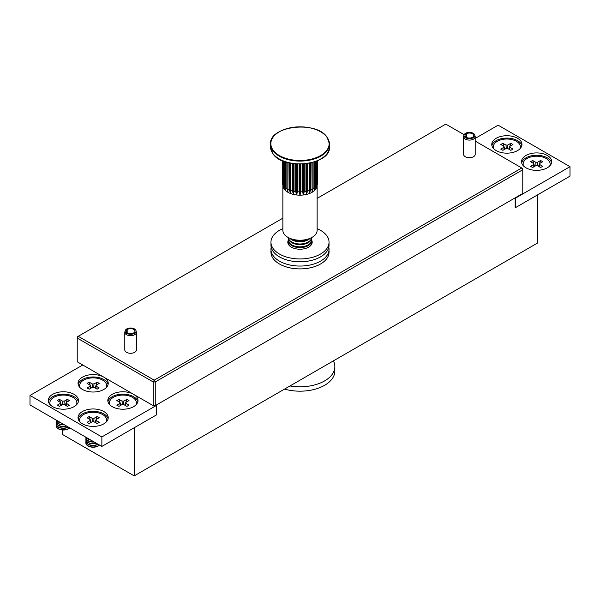 <?xml version="1.0" encoding="UTF-8"?>
<svg xmlns="http://www.w3.org/2000/svg" width="600" height="600" viewBox="0 0 600 600"><rect width="100%" height="100%" fill="white"/><g stroke="black" fill="none" stroke-linecap="round" stroke-linejoin="round"><path stroke-width="0.9" d="M515.175 207.33L515.588 207.57L515.588 198.083L515.175 197.843L515.175 207.803L537.66 194.82L537.66 242.955L134.205 475.89L134.205 427.763L156.683 414.78L156.683 404.82M62.34 429.982L62.34 434.4L134.205 475.89M156.278 414.54L156.683 414.78M309.142 238.688A11.617 6.705 180 0 1 308.212 239.295A11.617 6.705 180 0 1 291.788 239.295A11.617 6.705 180 0 1 290.858 238.688M310.17 238.282A11.617 6.705 180 0 1 308.212 239.79A11.617 6.705 180 0 1 291.788 239.79A11.617 6.705 180 0 1 289.83 238.282M291.788 242.085A11.617 6.705 180 0 1 288.397 237.6A11.617 6.705 180 0 0 291.788 242.025A11.617 6.705 180 0 0 308.212 242.025A11.617 6.705 180 0 0 311.603 237.608A11.617 6.705 180 0 1 308.212 242.085A11.617 6.705 180 0 1 291.788 242.085M311.618 237.833A11.617 6.705 180 0 1 308.212 242.572A11.617 6.705 180 0 1 291.788 242.572A11.617 6.705 180 0 1 288.382 237.833L288.382 237.952A11.617 6.705 180 0 0 291.788 242.692A11.617 6.705 180 0 0 308.212 242.692A11.617 6.705 180 0 0 311.618 237.952L311.618 237.833M311.46 239.04A11.617 6.705 180 0 1 311.618 240.127A11.617 6.705 180 0 1 308.212 244.868A11.617 6.705 180 0 1 291.788 244.868A11.617 6.705 180 0 1 288.382 240.127A11.617 6.705 180 0 1 288.54 239.04M311.618 240.127L311.618 240.623A11.617 6.705 180 0 1 308.212 245.362A11.617 6.705 180 0 1 291.788 245.362A11.617 6.705 180 0 1 288.382 240.623L288.382 240.127M289.433 245.7A11.617 6.705 180 0 1 288.382 242.91A11.617 6.705 180 0 1 288.517 241.913M311.483 241.913A11.617 6.705 180 0 1 311.618 242.91A11.617 6.705 180 0 1 310.567 245.7M311.618 242.91L311.618 243.405A11.617 6.705 180 0 1 311.407 244.673M288.593 244.673A11.617 6.705 180 0 1 288.382 243.405L288.382 242.91M304.74 261.562A21.78 12.57 180 0 1 295.26 261.562M549.675 166.028A13.5 7.793 0 0 0 550.14 164.002A13.5 7.793 0 0 0 541.8 156.803A13.5 7.793 0 0 0 527.085 158.49A13.5 7.793 0 0 0 523.132 164.002L523.132 165.308A13.5 7.793 0 0 0 523.14 165.54M523.132 164.002A13.5 7.793 0 0 0 523.597 166.028M532.665 160.485L535.778 162.285A3.09 1.785 0 0 1 537.487 162.285L540.607 160.485L542.722 161.708L539.602 163.507A3.09 1.785 0 0 1 539.722 164.093A3.09 1.785 0 0 1 539.602 164.498L542.722 166.297L540.607 167.52L537.487 165.72A3.09 1.785 0 0 1 535.778 165.72L532.665 167.52L530.55 166.297L533.662 164.498A3.09 1.785 0 0 1 533.55 164.093A3.09 1.785 0 0 1 533.662 163.507L530.55 161.708L532.665 160.485L534.69 166.35M537.487 162.285L537.255 165.75M540.607 160.485L538.582 166.35M533.835 166.837L533.662 164.498M539.385 166.808L539.602 163.507M539.602 164.498L539.438 166.837M536.018 165.75L535.778 162.285M533.662 163.507L533.888 166.808M550.132 165.54A13.5 7.793 0 0 0 550.14 165.308L550.14 164.002M308.407 238.942A11.617 6.705 180 0 1 308.212 239.062A11.617 6.705 180 0 1 291.788 239.062A11.617 6.705 180 0 1 291.593 238.942M310.072 238.327A11.617 6.705 180 0 1 308.212 239.73A11.617 6.705 180 0 1 291.788 239.73A11.617 6.705 180 0 1 289.928 238.327M291.788 244.987A11.617 6.705 180 0 1 288.382 240.248L288.382 240.915A11.617 6.705 180 0 0 291.788 245.655A11.617 6.705 180 0 0 308.212 245.655A11.617 6.705 180 0 0 311.618 240.915L311.618 240.248A11.617 6.705 180 0 1 308.212 244.987A11.617 6.705 180 0 1 291.788 244.987M288.78 244.935A11.617 6.705 180 0 1 288.382 243.21L288.382 243.877A11.617 6.705 180 0 0 288.42 244.388M311.22 244.935A11.617 6.705 180 0 0 311.618 243.21L311.618 243.877A11.617 6.705 180 0 1 311.58 244.388M463.582 136.74L463.582 154.343A5.805 3.353 0 0 0 469.395 157.695A5.805 3.353 0 0 0 475.2 154.343L475.2 136.74A5.805 3.353 180 0 1 469.395 140.093A5.805 3.353 180 0 1 463.582 136.74A5.805 3.353 180 0 1 463.673 136.148L464.033 134.993A5.445 3.143 180 0 1 465.308 133.47L466.125 133.89A4.357 2.513 180 0 0 465.037 135.555A4.357 2.513 180 0 0 469.395 138.067A4.357 2.513 180 0 0 473.745 135.555A4.357 2.513 180 0 0 471.248 133.275A4.357 2.513 180 0 0 466.62 133.613L465.923 133.125L465.787 133.718M282.87 218.167L78.248 336.3L154.222 380.16L521.752 167.97L475.2 141.097M464.145 134.715L445.778 124.11L317.13 198.39M126.308 329.22A5.445 3.143 180 0 1 131.91 328.095A5.445 3.143 180 0 1 135.968 330.593L136.328 331.74A5.805 3.353 180 0 1 136.417 332.332L136.417 349.935A5.805 3.353 180 0 1 130.605 353.288A5.805 3.353 180 0 1 124.8 349.935L124.8 332.332A5.805 3.353 180 0 1 124.89 331.74L125.25 330.593A5.445 3.143 180 0 1 125.843 329.632L126.795 329.933A4.357 2.513 180 0 0 126.255 331.147A4.357 2.513 180 0 0 130.605 333.66A4.357 2.513 180 0 0 134.962 331.147A4.357 2.513 180 0 0 132.023 328.77A4.357 2.513 180 0 0 127.17 329.603L126.308 329.22L126.165 329.737M155.25 405.653L522.773 193.462L522.773 169.748L155.25 381.945L155.25 405.653L153.195 405.653L153.195 381.945L77.227 338.077L77.227 361.793L154.222 406.245L155.25 405.653M153.195 381.945L155.25 381.945L154.222 380.16L153.195 381.945M522.773 169.748L522.773 168.562L521.752 167.97L522.773 169.748M77.227 338.077L78.248 336.3L77.227 336.892L77.227 338.077M466.125 137.212L466.125 133.89M466.62 137.49L466.62 133.613M465.923 133.125A5.445 3.143 180 0 1 474.75 134.993L475.11 136.148A5.805 3.353 180 0 1 475.2 136.74M474.75 134.993A5.445 3.143 180 0 1 469.395 138.697A5.445 3.143 180 0 1 464.033 134.993M127.17 332.692L127.17 329.603M126.795 332.362L126.795 329.933M136.417 332.332A5.805 3.353 180 0 1 130.605 335.685A5.805 3.353 180 0 1 124.8 332.332M135.968 330.593A5.445 3.143 180 0 1 130.605 334.29A5.445 3.143 180 0 1 125.25 330.593M311.61 240.03A12.195 7.043 180 0 1 312.195 242.183A12.195 7.043 180 0 1 305.933 248.333A12.195 7.043 180 0 1 287.805 242.183A12.195 7.043 180 0 1 288.39 240.03M311.618 242.88A12.195 7.043 180 0 1 311.947 243.6M317.13 228.645A29.04 16.763 180 0 1 329.04 242.183L329.04 245.025A29.04 16.763 180 0 1 314.13 259.673A29.04 16.763 180 0 1 270.96 245.025L270.96 242.183A29.04 16.763 180 0 1 282.87 228.645M329.04 242.183A29.04 16.763 180 0 1 314.13 256.83A29.04 16.763 180 0 1 270.96 242.183M288.053 243.6A12.195 7.043 180 0 1 288.382 242.88M328.8 247.163A29.04 16.763 180 0 1 329.04 249.292L329.04 252.135A29.04 16.763 180 0 1 294.847 268.635A29.04 16.763 180 0 1 270.96 252.135L270.96 249.292A29.04 16.763 180 0 1 271.2 247.163M329.04 249.292A29.04 16.763 180 0 1 294.847 265.793A29.04 16.763 180 0 1 270.96 249.292M326.933 137.22A29.152 16.83 0 0 0 288.855 128.108A29.152 16.83 0 0 0 273.067 150.09A29.152 16.83 0 0 0 311.145 159.21A29.152 16.83 0 0 0 326.933 137.22M282.87 186.113L282.87 230.325A17.13 9.893 0 0 0 284.168 234.105A17.13 9.893 0 0 0 303.337 240.03A17.13 9.893 0 0 0 317.13 230.325L317.13 186.113M283.132 187.02A17.13 9.893 0 0 0 283.17 187.132A17.13 9.893 0 0 0 283.192 187.208A17.13 9.893 0 0 0 284.168 189.06A17.13 9.893 0 0 0 285.75 190.77A17.13 9.893 0 0 0 287.88 192.27A17.13 9.893 0 0 0 290.475 193.5A17.13 9.893 0 0 0 293.438 194.415A17.13 9.893 0 0 0 296.647 194.978A17.13 9.893 0 0 0 299.993 195.173A17.13 9.893 0 0 0 303.337 194.978A17.13 9.893 0 0 0 306.548 194.415A17.13 9.893 0 0 0 309.51 193.507A17.13 9.893 0 0 0 312.112 192.278A17.13 9.893 0 0 0 314.243 190.778A17.13 9.893 0 0 0 315.825 189.067A17.13 9.893 0 0 0 316.8 187.215A17.13 9.893 0 0 0 316.83 187.132A17.13 9.893 0 0 0 316.868 187.005M316.83 187.132L317.692 182.145L317.692 160.695L317.692 181.267M317.52 160.77L317.52 183.142L316.8 187.215L317.183 160.913M316.673 161.123L316.673 185.085L315.825 189.067L316.005 161.377M315.188 161.678L315.188 186.9L314.243 190.778L314.22 162M313.118 162.337L313.118 188.505L312.112 192.278L311.888 162.675M310.545 162.998L310.545 189.855L309.51 193.507L309.097 163.297M307.567 163.56L307.567 190.882L306.548 194.415L305.955 191.265L305.955 163.778M304.298 163.95L304.298 191.558L303.337 194.978L302.587 191.752L302.587 164.062M300.862 164.123L300.862 191.85L299.993 195.173L299.123 191.85L299.123 164.123M297.397 164.062L297.397 191.752L296.647 194.978L295.688 191.558L295.688 163.95M294.03 163.778L294.03 191.265L293.438 194.415L292.418 190.882L292.418 163.553M290.888 163.29L290.475 193.5L289.44 189.847L289.44 162.99M288.097 162.667L287.88 192.27L286.868 188.498L286.868 162.337M285.772 162L285.75 190.77L284.805 186.892L284.805 161.67M283.987 161.377L284.168 189.06L283.32 185.078L283.32 161.115M282.817 160.913L283.192 187.208L282.48 183.135L282.48 160.77M282.308 160.695L282.308 182.137L283.17 187.132M285.75 161.993L285.75 190.77M287.88 162.615L287.88 192.27M290.475 163.215L290.475 193.5M293.438 163.703L293.438 194.415M296.647 164.017L296.647 194.978M299.993 164.13L299.993 195.173M303.337 164.025L303.337 194.978M306.548 163.703L306.548 194.415M309.51 163.215L309.51 193.507M312.112 162.615L312.112 192.278M314.243 161.993L314.243 190.778M85.883 442.905A7.26 4.192 0 0 0 85.875 443.025A7.26 4.192 0 0 0 88.005 445.987A7.26 4.192 0 0 0 98.273 445.987A7.26 4.192 0 0 0 99.488 445.058M85.995 442.05A7.26 4.192 0 0 0 85.875 442.785A7.26 4.192 0 0 0 88.005 445.755A7.26 4.192 0 0 0 98.273 445.755A7.26 4.192 0 0 0 99.337 444.967M85.883 441.195A7.26 4.192 0 0 0 85.875 441.308A7.26 4.192 0 0 0 88.005 444.278A7.26 4.192 0 0 0 98.198 444.315M85.995 440.34A7.26 4.192 0 0 0 85.875 441.075A7.26 4.192 0 0 0 88.005 444.037A7.26 4.192 0 0 0 97.988 444.195M85.883 439.485A7.26 4.192 0 0 0 85.875 439.597A7.26 4.192 0 0 0 88.005 442.56A7.26 4.192 0 0 0 96.48 443.317M85.995 438.623A7.26 4.192 0 0 0 85.875 439.365A7.26 4.192 0 0 0 88.005 442.327A7.26 4.192 0 0 0 96.203 443.16M85.883 437.768A7.26 4.192 0 0 0 85.875 437.888A7.26 4.192 0 0 0 88.005 440.85A7.26 4.192 0 0 0 94.245 442.028M85.912 437.22A7.26 4.192 0 0 0 85.875 437.655A7.26 4.192 0 0 0 88.005 440.618A7.26 4.192 0 0 0 93.877 441.817M86.183 437.377A7.26 4.192 0 0 0 88.005 439.14A7.26 4.192 0 0 0 91.058 440.19M86.4 437.505A7.26 4.192 0 0 0 88.005 438.9A7.26 4.192 0 0 0 90.427 439.83M106.177 422.077A13.5 7.793 0 0 0 106.642 420.053A13.5 7.793 0 0 0 98.302 412.853A13.5 7.793 0 0 0 83.588 414.54A13.5 7.793 0 0 0 79.635 420.053L79.635 421.357A13.5 7.793 0 0 0 79.642 421.59M79.635 420.053A13.5 7.793 0 0 0 80.1 422.077M89.168 416.535L92.28 418.342A3.09 1.785 0 0 1 93.99 418.342L97.11 416.535L99.225 417.757L96.105 419.558A3.09 1.785 0 0 1 96.225 420.143A3.09 1.785 0 0 1 96.105 420.548L99.225 422.347L97.11 423.57L93.99 421.77A3.09 1.785 0 0 1 92.28 421.77L89.168 423.57L87.052 422.347L90.165 420.548A3.09 1.785 0 0 1 90.052 420.143A3.09 1.785 0 0 1 90.165 419.558L87.052 417.757L89.168 416.535L91.192 422.4M93.99 418.342L93.758 421.8M97.11 416.535L95.085 422.4M90.338 422.888L90.165 420.548M95.887 422.857L96.105 419.558M96.105 420.548L95.933 422.888M92.512 421.8L92.28 418.342M90.165 419.558L90.39 422.857M106.635 421.59A13.5 7.793 0 0 0 106.642 421.357L106.642 420.053M56.108 425.715A7.26 4.192 0 0 0 56.108 425.835A7.26 4.192 0 0 0 58.23 428.798A7.26 4.192 0 0 0 68.498 428.798A7.26 4.192 0 0 0 69.713 427.868M56.22 424.86A7.26 4.192 0 0 0 56.108 425.603A7.26 4.192 0 0 0 58.23 428.565A7.26 4.192 0 0 0 68.498 428.565A7.26 4.192 0 0 0 69.562 427.785M56.108 424.005A7.26 4.192 0 0 0 56.108 424.125A7.26 4.192 0 0 0 58.23 427.088A7.26 4.192 0 0 0 68.43 427.125M56.22 423.15A7.26 4.192 0 0 0 56.108 423.885A7.26 4.192 0 0 0 58.23 426.855A7.26 4.192 0 0 0 68.22 427.005M56.108 422.295A7.26 4.192 0 0 0 56.108 422.408A7.26 4.192 0 0 0 58.23 425.377A7.26 4.192 0 0 0 66.705 426.135M56.22 421.44A7.26 4.192 0 0 0 56.108 422.175A7.26 4.192 0 0 0 58.23 425.138A7.26 4.192 0 0 0 66.435 425.978M56.108 420.577A7.26 4.192 0 0 0 56.108 420.697A7.26 4.192 0 0 0 58.23 423.66A7.26 4.192 0 0 0 64.47 424.838M56.145 420.03A7.26 4.192 0 0 0 56.108 420.465A7.26 4.192 0 0 0 58.23 423.428A7.26 4.192 0 0 0 64.11 424.635M56.407 420.188A7.26 4.192 0 0 0 58.23 421.95A7.26 4.192 0 0 0 61.282 423M56.633 420.315A7.26 4.192 0 0 0 58.23 421.717A7.26 4.192 0 0 0 60.66 422.64M76.403 404.888A13.5 7.793 0 0 0 76.867 402.862A13.5 7.793 0 0 0 68.535 395.662A13.5 7.793 0 0 0 53.82 397.35A13.5 7.793 0 0 0 49.86 402.862L49.86 404.168A13.5 7.793 0 0 0 49.867 404.4M49.86 402.862A13.5 7.793 0 0 0 50.325 404.888M59.392 399.353L62.512 401.153A3.09 1.785 0 0 1 64.222 401.153L67.335 399.353L69.45 400.567L66.338 402.375A3.09 1.785 0 0 1 66.45 402.952A3.09 1.785 0 0 1 66.338 403.357L69.45 405.158L67.335 406.38L64.222 404.58A3.09 1.785 0 0 1 62.512 404.58L59.392 406.38L57.278 405.158L60.398 403.357A3.09 1.785 0 0 1 60.278 402.952A3.09 1.785 0 0 1 60.398 402.375L57.278 400.567L59.392 399.353L61.418 405.21M64.222 401.153L63.983 404.61M67.335 399.353L65.31 405.21M60.562 405.705L60.398 403.357M66.113 405.675L66.338 402.375M66.338 403.357L66.165 405.705M62.745 404.61L62.512 401.153M60.398 402.375L60.615 405.675M76.86 404.4A13.5 7.793 0 0 0 76.867 404.168L76.867 402.862M106.177 387.705A13.5 7.793 0 0 0 106.642 385.673A13.5 7.793 0 0 0 98.302 378.472A13.5 7.793 0 0 0 83.588 380.168A13.5 7.793 0 0 0 79.635 385.673L79.635 386.978A13.5 7.793 0 0 0 79.642 387.217M79.635 385.673A13.5 7.793 0 0 0 80.1 387.705M89.168 382.163L92.28 383.962A3.09 1.785 0 0 1 93.99 383.962L97.11 382.163L99.225 383.385L96.105 385.185A3.09 1.785 0 0 1 96.225 385.763A3.09 1.785 0 0 1 96.105 386.168L99.225 387.967L97.11 389.19L93.99 387.39A3.09 1.785 0 0 1 92.28 387.39L89.168 389.19L87.052 387.967L90.165 386.168A3.09 1.785 0 0 1 90.052 385.763A3.09 1.785 0 0 1 90.165 385.185L87.052 383.385L89.168 382.163L91.192 388.02M93.99 383.962L93.758 387.428M97.11 382.163L95.085 388.02M90.338 388.515L90.165 386.168M95.887 388.485L96.105 385.185M96.105 386.168L95.933 388.515M92.512 387.428L92.28 383.962M90.165 385.185L90.39 388.485M106.635 387.217A13.5 7.793 0 0 0 106.642 386.978L106.642 385.673M551.595 162.817A15.098 8.715 0 0 0 547.312 157.837A15.098 8.715 0 0 0 531.817 155.738A15.098 8.715 0 0 0 521.678 162.817M547.312 155.468A15.098 8.715 0 0 0 530.857 153.578A15.098 8.715 0 0 0 521.535 161.632A15.098 8.715 0 0 0 525.96 167.797A15.098 8.715 0 0 0 542.415 169.688A15.098 8.715 0 0 0 551.737 161.632A15.098 8.715 0 0 0 547.312 155.468M521.82 145.627A15.098 8.715 0 0 0 517.537 140.648A15.098 8.715 0 0 0 502.05 138.547A15.098 8.715 0 0 0 491.903 145.627M517.537 138.278A15.098 8.715 0 0 0 501.082 136.387A15.098 8.715 0 0 0 491.768 144.442A15.098 8.715 0 0 0 496.185 150.608A15.098 8.715 0 0 0 512.64 152.498A15.098 8.715 0 0 0 521.963 144.442A15.098 8.715 0 0 0 517.537 138.278M515.588 198.083L570 166.672L498.135 125.183L475.2 138.42M570 166.672L570 176.153L515.588 207.57M137.865 401.678A15.098 8.715 0 0 0 133.583 396.697A15.098 8.715 0 0 0 118.095 394.605A15.098 8.715 0 0 0 107.948 401.678M133.583 394.327A15.098 8.715 0 0 0 117.127 392.438A15.098 8.715 0 0 0 107.812 400.493A15.098 8.715 0 0 0 112.23 406.658A15.098 8.715 0 0 0 128.685 408.548A15.098 8.715 0 0 0 138.007 400.493A15.098 8.715 0 0 0 133.583 394.327M108.097 418.868A15.098 8.715 0 0 0 103.815 413.888A15.098 8.715 0 0 0 88.32 411.787A15.098 8.715 0 0 0 78.18 418.868M103.815 411.518A15.098 8.715 0 0 0 87.36 409.627A15.098 8.715 0 0 0 78.037 417.683A15.098 8.715 0 0 0 82.463 423.847A15.098 8.715 0 0 0 98.917 425.737A15.098 8.715 0 0 0 108.233 417.683A15.098 8.715 0 0 0 103.815 411.518M108.097 384.487A15.098 8.715 0 0 0 103.815 379.515A15.098 8.715 0 0 0 88.32 377.415A15.098 8.715 0 0 0 78.18 384.487M103.815 377.138A15.098 8.715 0 0 0 87.36 375.255A15.098 8.715 0 0 0 78.037 383.303A15.098 8.715 0 0 0 82.463 389.467A15.098 8.715 0 0 0 98.917 391.357A15.098 8.715 0 0 0 108.233 383.303A15.098 8.715 0 0 0 103.815 377.138M78.323 401.678A15.098 8.715 0 0 0 74.04 396.697A15.098 8.715 0 0 0 58.552 394.605A15.098 8.715 0 0 0 48.405 401.678M74.04 394.327A15.098 8.715 0 0 0 57.585 392.438A15.098 8.715 0 0 0 48.262 400.493A15.098 8.715 0 0 0 52.688 406.658A15.098 8.715 0 0 0 69.142 408.548A15.098 8.715 0 0 0 78.465 400.493A15.098 8.715 0 0 0 74.04 394.327M82.77 364.987L30 395.452L101.865 436.942L156.278 405.533L155.865 405.293M156.278 405.533L156.278 415.013L101.865 446.43L30 404.94L30 395.452M101.865 436.942L101.865 446.43M289.98 385.95A34.845 20.115 0 0 0 323.933 381.3A34.845 20.115 0 0 0 334.845 366.683A34.845 20.115 0 0 0 333.375 360.9M284.535 389.092A34.845 20.115 0 0 0 323.933 385.688A34.845 20.115 0 0 0 334.845 371.062L334.845 366.683M519.9 148.837A13.5 7.793 0 0 0 520.365 146.812A13.5 7.793 0 0 0 512.033 139.613A13.5 7.793 0 0 0 497.317 141.3A13.5 7.793 0 0 0 493.357 146.812L493.357 148.118A13.5 7.793 0 0 0 493.365 148.35M493.357 146.812A13.5 7.793 0 0 0 493.822 148.837M502.89 143.303L506.01 145.102A3.09 1.785 0 0 1 507.72 145.102L510.832 143.303L512.947 144.517L509.835 146.317A3.09 1.785 0 0 1 509.947 146.903A3.09 1.785 0 0 1 509.835 147.308L512.947 149.108L510.832 150.33L507.72 148.53A3.09 1.785 0 0 1 506.01 148.53L502.89 150.33L500.775 149.108L503.895 147.308A3.09 1.785 0 0 1 503.775 146.903A3.09 1.785 0 0 1 503.895 146.317L500.775 144.517L502.89 143.303L504.915 149.16M507.72 145.102L507.487 148.56M510.832 143.303L508.808 149.16M504.067 149.648L503.895 147.308M509.61 149.618L509.835 146.317M509.835 147.308L509.662 149.648M506.243 148.56L506.01 145.102M503.895 146.317L504.112 149.618M520.357 148.35A13.5 7.793 0 0 0 520.365 148.118L520.365 146.812M135.945 404.888A13.5 7.793 0 0 0 136.41 402.862A13.5 7.793 0 0 0 128.078 395.662A13.5 7.793 0 0 0 113.363 397.35A13.5 7.793 0 0 0 109.41 402.862L109.41 404.168A13.5 7.793 0 0 0 109.41 404.4M109.41 402.862A13.5 7.793 0 0 0 109.868 404.888M118.935 399.353L122.055 401.153A3.09 1.785 0 0 1 123.765 401.153L126.885 399.353L129 400.567L125.88 402.375A3.09 1.785 0 0 1 125.993 402.952A3.09 1.785 0 0 1 125.88 403.357L129 405.158L126.885 406.38L123.765 404.58A3.09 1.785 0 0 1 122.055 404.58L118.935 406.38L116.82 405.158L119.94 403.357A3.09 1.785 0 0 1 119.82 402.952A3.09 1.785 0 0 1 119.94 402.375L116.82 400.567L118.935 399.353L120.96 405.21M123.765 401.153L123.532 404.61M126.885 399.353L124.86 405.21M120.113 405.705L119.94 403.357M125.655 405.675L125.88 402.375M125.88 403.357L125.708 405.705M122.288 404.61L122.055 401.153M119.94 402.375L120.165 405.675M136.403 404.4A13.5 7.793 0 0 0 136.41 404.168L136.41 402.862M329.475 146.873C331.155 165.18 283.2 170.64 272.827 153.585L270.525 146.873A29.475 17.018 0 0 0 272.767 153.375A29.475 17.018 0 0 0 305.745 163.56A29.475 17.018 0 0 0 329.475 146.873L329.475 144.083A29.475 17.018 180 0 1 305.745 160.77A29.475 17.018 180 0 1 272.767 150.585A29.475 17.018 180 0 1 270.525 144.083A29.475 17.018 180 0 1 273.675 136.433M317.52 183.142A17.715 10.23 0 0 0 317.692 182.145M316.673 185.085A17.715 10.23 0 0 0 317.183 184.125M315.188 186.9A17.715 10.23 0 0 0 316.005 186.015M313.118 188.505A17.715 10.23 0 0 0 314.22 187.733M310.545 189.855A17.715 10.23 0 0 0 311.888 189.218M307.567 190.882A17.715 10.23 0 0 0 309.097 190.41M304.298 191.558A17.715 10.23 0 0 0 305.955 191.265M300.862 191.85A17.715 10.23 0 0 0 302.587 191.752M297.397 191.752A17.715 10.23 0 0 0 299.123 191.85M294.03 191.265A17.715 10.23 0 0 0 295.688 191.558M290.888 190.41A17.715 10.23 0 0 0 292.418 190.882M288.097 189.21A17.715 10.23 0 0 0 289.44 189.847M285.772 187.725A17.715 10.23 0 0 0 286.868 188.498M283.987 186.007A17.715 10.23 0 0 0 284.805 186.892M282.817 184.118A17.715 10.23 0 0 0 283.32 185.078M282.308 182.137A17.715 10.23 0 0 0 282.48 183.135M327.233 137.58A29.475 17.018 180 0 1 329.475 144.083L327.173 137.37C316.8 120.315 268.837 125.775 270.525 144.083L270.525 146.873"/></g></svg>
